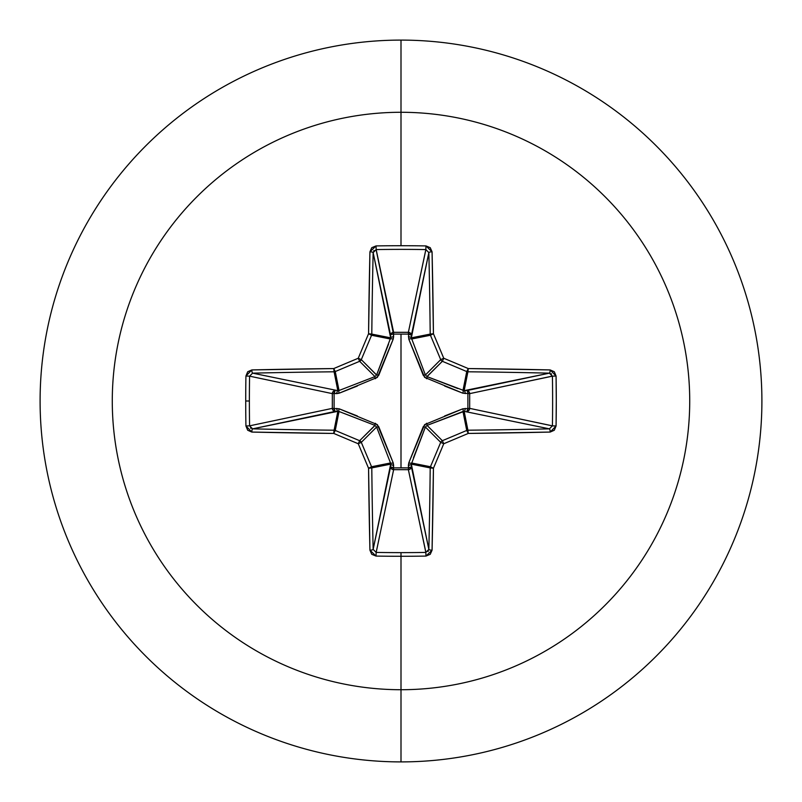 <?xml version="1.0" encoding="UTF-8"?>
<svg xmlns="http://www.w3.org/2000/svg" width="802" height="802" viewBox="0 0 802 802"><rect width="100%" height="100%" fill="white"/><g stroke="black" fill="none" stroke-linecap="round" stroke-linejoin="round"><path stroke-width="1.2" d="M249.582 425.902L249.582 425.842A570.212 218.214 -90 0 1 249.372 401A570.212 218.214 90 0 0 249.582 425.842L332.319 408.368L332.319 393.632L249.582 376.158A570.212 218.214 90 0 0 249.372 401L245.723 401A573.26 219.377 90 0 0 245.923 425.972L251.828 432.067A577.169 50.305 0 0 0 333.732 433.431A577.41 50.325 22.5 0 0 358.253 443.747A577.41 50.325 67.5 0 0 368.569 468.268A577.169 50.305 90 0 0 369.933 550.172L376.028 556.077A573.26 219.377 0 0 0 401 556.277L401 552.628A570.212 218.214 180 0 1 376.158 552.418L376.028 556.077L371.757 554.302L369.933 550.172L368.569 468.268A577.41 50.325 -112.5 0 1 358.253 443.747A577.41 50.325 -157.5 0 1 333.732 433.431L251.828 432.067L247.698 430.243L245.923 425.972A573.26 219.377 -90 0 1 245.723 401L249.372 401A570.212 218.214 -90 0 1 249.582 376.158L245.923 376.028A573.26 219.377 90 0 0 245.723 401A573.26 219.377 -90 0 1 245.923 376.028L247.698 371.757L251.828 369.933L333.732 368.569A577.41 50.325 -22.5 0 1 358.253 358.253A577.41 50.325 -67.5 0 1 368.569 333.732L369.933 251.828L371.757 247.698L376.028 245.923A573.26 219.377 0 0 1 401 245.723L401 112.28A288.72 288.72 0 0 1 689.72 401A288.72 288.72 0 0 1 401 689.72L401 761.9A360.9 360.9 0 0 0 761.9 401A360.9 360.9 0 0 0 401 40.1L401 112.28A288.72 288.72 0 0 0 112.28 401A288.72 288.72 0 0 0 401 689.72L401 556.277A573.26 219.377 180 0 1 376.028 556.077L376.158 552.418A570.212 218.214 0 0 0 401 552.628A570.212 218.214 0 0 0 425.842 552.418L408.368 469.681L393.632 469.681L376.158 552.418L373.151 549.38L390.664 464.157L371.797 467.907A574.112 50.035 90 0 0 373.151 549.38L390.584 466.854A3.068 2.817 -168.1 0 0 393.632 469.681L376.158 552.418M376.098 249.582L393.521 334.103L393.551 332.319L408.368 332.319L425.842 249.582A570.212 218.214 180 0 0 376.158 249.582L393.632 332.319A3.068 2.817 -11.9 0 0 390.584 335.146L373.151 252.62A574.112 50.035 90 0 0 371.797 334.093L390.664 337.842L373.151 252.6M444.629 415.977L462.844 408.799L467.897 408.479L467.897 393.521L462.844 393.201A3.068 0.932 110.9 0 0 462.975 390.504L464.157 390.664L467.907 371.797L464.157 390.664L549.38 373.151A574.112 50.035 180 0 0 467.907 371.797A3.068 3.048 -168.8 0 1 466.744 371.557L462.975 390.504L466.744 371.557A574.352 50.055 -157.5 0 0 442.353 361.301L427.045 376.609A3.068 0.511 -68.3 0 1 426.674 378.734L423.266 375.326L408.799 339.156L408.479 334.103L408.799 339.156L424.629 377.371L462.844 393.201L469.681 393.551L467.897 393.521L467.897 408.479L469.681 408.449L468.799 410.514L466.854 411.416L467.897 408.479L462.844 408.799L424.629 424.629L408.799 462.844L408.479 467.897L401 467.827L401 334.173L401 467.827L393.521 467.897L393.201 462.844L377.371 424.629L339.156 408.799L334.103 408.479L334.103 393.521L339.156 393.201L377.371 377.371L393.201 339.156L393.521 334.103L408.479 334.103A3.068 1.043 -178.2 0 1 411.416 335.146L408.479 334.103L408.449 332.319L410.514 333.201L411.416 335.146L411.336 337.842L430.203 334.093A574.112 50.035 -90 0 0 428.849 252.62L411.416 335.146A3.068 2.817 11.9 0 0 408.368 332.319L425.882 249.582L428.849 252.62L411.336 337.842L425.391 374.955L440.699 359.647A574.352 50.055 -112.5 0 0 430.443 335.256L411.496 339.025L430.443 335.256A3.068 3.048 -101.2 0 1 430.203 334.093L411.336 337.842L425.391 374.955L427.045 376.609L457.812 388.539M401 40.1A360.9 360.9 0 0 1 761.9 401A360.9 360.9 0 0 1 401 761.9A360.9 360.9 0 0 1 40.1 401A360.9 360.9 0 0 1 401 40.1A360.9 360.9 0 0 0 40.1 401A360.9 360.9 0 0 0 401 761.9L401 689.72A288.72 288.72 0 0 0 689.72 401A288.72 288.72 0 0 0 401 112.28L401 245.723A573.26 219.377 0 0 1 425.972 245.923L430.243 247.698L432.067 251.828L433.431 333.732A577.41 50.325 67.5 0 1 443.747 358.253A577.41 50.325 22.5 0 1 468.268 368.569L550.172 369.933L554.302 371.757L556.077 376.028L556.277 401L556.077 425.972L554.302 430.243L550.172 432.067L468.268 433.431A577.41 50.325 157.5 0 1 443.747 443.747A577.41 50.325 112.5 0 1 433.431 468.268L432.067 550.172L430.243 554.302L425.972 556.077A573.26 219.377 180 0 1 401 556.277L401 689.72A288.72 288.72 0 0 1 112.28 401A288.72 288.72 0 0 1 401 112.28L401 40.1M375.055 425.441L359.647 440.699A3.068 3.048 45 0 1 361.301 442.353L376.609 427.045L361.301 442.353A574.352 50.055 67.5 0 0 371.557 466.744L390.504 462.975L376.609 427.045L374.955 425.391L339.025 411.496L337.842 411.336L334.093 430.203L337.842 411.336L252.62 428.849A574.112 50.035 0 0 0 334.093 430.203A3.068 3.048 11.2 0 1 335.256 430.443L339.025 411.496L335.256 430.443A574.352 50.055 22.5 0 0 359.647 440.699L374.955 425.391L344.188 413.461M425.902 552.418L408.368 469.681A3.068 2.817 168.1 0 0 411.416 466.854L428.849 549.38A574.112 50.035 -90 0 0 430.203 467.907L411.336 464.157L428.849 549.4M411.496 462.975A3.068 0.932 20.9 0 1 408.799 462.844L423.266 426.674A3.068 0.511 -158.3 0 0 425.391 427.045L440.699 442.353A3.068 3.048 -45 0 1 442.353 440.699L427.045 425.391L442.353 440.699A574.352 50.055 -22.5 0 0 466.744 430.443L462.975 411.496L427.045 425.391L425.391 427.045L411.336 464.157A3.068 1.043 -1.8 0 1 408.398 465.2L408.799 462.844A3.068 0.932 -159.1 0 0 411.496 462.975L411.336 464.157L430.203 467.907A3.068 3.048 -78.7 0 1 430.443 466.744L411.496 462.975L430.443 466.744A574.352 50.055 -67.5 0 0 440.699 442.353L425.391 427.045L413.461 457.812M549.44 428.849L464.157 411.336A3.068 1.043 91.8 0 0 465.2 408.398A3.068 1.043 -88.2 0 1 464.157 411.336L467.907 430.203A574.112 50.035 0 0 0 549.38 428.849L464.157 411.336L462.975 411.496L466.744 430.443A3.068 3.048 -11.2 0 1 467.907 430.203L464.157 411.336L427.015 425.411M552.418 376.098L469.681 393.632L469.681 408.368L467.897 408.479L469.681 408.368A3.068 2.817 -78.1 0 1 469.681 408.449L467.897 408.479A3.068 1.043 -88.2 0 1 466.854 411.416A3.068 2.817 101.9 0 0 469.681 408.368L552.418 425.842A570.212 218.214 -90 0 0 552.418 376.158L469.681 393.632L469.681 408.368L552.418 425.882L556.077 425.972A573.26 219.377 -90 0 0 556.077 376.028L550.172 369.933A577.169 50.305 180 0 0 468.268 368.569A577.41 50.325 -157.5 0 0 443.747 358.253A577.41 50.325 -112.5 0 0 433.431 333.732A577.169 50.305 -90 0 0 432.067 251.828L425.972 245.923L425.842 249.582L425.972 245.923A573.26 219.377 180 0 0 401 245.723A573.26 219.377 180 0 0 376.028 245.923L376.158 249.582A570.212 218.214 0 0 1 425.842 249.582M376.559 375.055L361.301 359.647A3.068 3.048 135 0 1 359.647 361.301L374.955 376.609L359.647 361.301A574.352 50.055 157.5 0 0 335.256 371.557L339.025 390.504L374.955 376.609L376.609 374.955L390.664 337.842L371.797 334.093A3.068 3.048 101.2 0 1 371.557 335.256L390.504 339.025L371.557 335.256A574.352 50.055 112.5 0 0 361.301 359.647L376.609 374.955L388.539 344.188M252.56 373.151L337.842 390.664L334.093 371.797A574.112 50.035 180 0 0 252.62 373.151L337.842 390.664L339.025 390.504L335.256 371.557A3.068 3.048 168.7 0 1 334.093 371.797L337.842 390.664A3.068 1.043 -88.2 0 0 336.8 393.602L334.103 393.521L334.103 408.479L339.156 408.799L357.371 415.977M339.025 411.496A3.068 0.932 110.9 0 1 339.156 408.799A3.068 0.932 -69.1 0 0 339.025 411.496L335.146 411.416L333.181 410.484L332.319 408.368A3.068 2.817 -101.9 0 0 335.146 411.416L252.62 428.849L249.582 425.842L245.923 425.972L249.582 425.842L332.319 408.368L332.319 393.632L333.181 391.516L335.146 390.584A3.068 2.817 -78.1 0 0 332.319 393.632L249.582 376.158L252.62 373.151A574.112 50.035 0 0 1 334.093 371.797L335.256 371.557A574.352 50.055 -22.5 0 1 359.647 361.301L361.301 359.647A574.352 50.055 -67.5 0 1 371.557 335.256L371.797 334.093A574.112 50.035 -90 0 1 373.151 252.62L376.158 249.582L376.028 245.923L369.933 251.828A3.068 0.792 1.3 0 1 373.151 252.62A3.068 0.792 -178.7 0 0 369.933 251.828A577.169 50.305 90 0 0 368.569 333.732L371.797 334.093L368.569 333.732L371.557 335.256L368.569 333.732A577.41 50.325 112.5 0 0 358.253 358.253L361.301 359.647L358.253 358.253L359.647 361.301L358.253 358.253A577.41 50.325 157.5 0 0 333.732 368.569L335.256 371.557L333.732 368.569L334.093 371.797L333.732 368.569A577.169 50.305 180 0 0 251.828 369.933A3.068 0.792 88.7 0 0 252.62 373.151A3.068 0.792 -91.3 0 1 251.828 369.933L245.923 376.028L249.582 376.158M373.151 549.44L373.151 549.38A574.112 50.035 -90 0 1 371.797 467.907L368.569 468.268L371.797 467.907L371.557 466.744L368.569 468.268L371.557 466.744A3.068 3.048 78.8 0 1 371.797 467.907L390.664 464.157L390.504 462.975L371.557 466.744A574.352 50.055 -112.5 0 1 361.301 442.353L358.253 443.747L361.301 442.353L359.647 440.699L358.253 443.747L359.647 440.699A574.352 50.055 -157.5 0 1 335.256 430.443L333.732 433.431L335.256 430.443L334.093 430.203L333.732 433.431L334.093 430.203A574.112 50.035 180 0 1 252.62 428.849A3.068 0.792 91.3 0 0 251.828 432.067A3.068 0.792 -88.7 0 1 252.62 428.849L252.6 428.849M251.026 428.388L250.485 427.977M428.388 550.974L427.977 551.515M426.674 378.734A3.068 0.511 111.7 0 0 427.045 376.609L464.157 390.664A3.068 1.043 -91.8 0 1 465.2 393.602A3.068 1.043 88.2 0 0 464.157 390.664L466.854 390.584A3.068 1.043 -91.8 0 1 467.897 393.521A3.068 1.043 88.2 0 0 466.854 390.584L468.799 391.486L469.681 393.551L467.897 393.521L469.681 393.632A3.068 2.817 78.1 0 0 466.854 390.584L549.4 373.151M550.974 373.612L551.515 374.023M426.945 376.559L442.353 361.301A3.068 3.048 -135 0 1 440.699 359.647L425.411 374.985M428.849 252.56L428.849 252.62A3.068 0.792 -1.3 0 1 432.067 251.828A3.068 0.792 178.7 0 0 428.849 252.62A574.112 50.035 90 0 1 430.203 334.093L433.431 333.732L430.203 334.093A3.068 3.048 78.7 0 0 430.443 335.256L433.431 333.732L430.443 335.256A574.352 50.055 67.5 0 1 440.699 359.647L443.747 358.253L440.699 359.647A3.068 3.048 45 0 0 442.353 361.301L443.747 358.253L442.353 361.301A574.352 50.055 22.5 0 1 466.744 371.557L468.268 368.569L466.744 371.557A3.068 3.048 11.2 0 0 467.907 371.797L468.268 368.569L467.907 371.797A574.112 50.035 0 0 1 549.38 373.151A3.068 0.792 -88.7 0 0 550.172 369.933A3.068 0.792 91.3 0 1 549.38 373.151L552.418 376.158L556.077 376.028L552.418 376.158A570.212 218.214 90 0 1 552.418 425.842L549.38 428.849A3.068 0.792 88.7 0 1 550.172 432.067L556.077 425.972L552.418 425.842M373.612 251.026L374.023 250.485M411.336 464.157L411.416 466.854A3.068 1.043 -1.8 0 1 408.479 467.897L408.398 465.2A3.068 1.043 178.2 0 0 411.336 464.157M425.441 426.945L425.391 427.045A3.068 0.511 21.7 0 1 423.266 426.674L426.674 423.266A3.068 0.511 -111.7 0 1 427.045 425.391A3.068 0.511 68.3 0 0 426.674 423.266M408.368 469.681L408.479 467.897L411.416 466.854L410.484 468.819L408.368 469.681L393.632 469.681L393.521 467.897L408.479 467.897L408.368 469.681M462.844 408.799A3.068 0.932 -110.9 0 1 462.975 411.496A3.068 0.932 69.1 0 0 462.844 408.799M390.584 466.854L393.521 467.897L393.632 469.681L391.516 468.819L390.584 466.854L390.664 464.157A3.068 1.043 -178.2 0 0 393.602 465.2L393.521 467.897A3.068 1.043 1.8 0 1 390.584 466.854M390.664 464.157L390.504 462.975A3.068 0.932 159.1 0 0 393.201 462.844L393.602 465.2A3.068 1.043 1.8 0 1 390.664 464.157M390.504 462.975L376.609 427.045A3.068 0.511 158.3 0 0 378.734 426.674L393.201 462.844A3.068 0.932 -20.9 0 1 390.504 462.975M375.326 423.266A3.068 0.511 -68.3 0 0 374.955 425.391A3.068 0.511 111.7 0 1 375.326 423.266L378.734 426.674A3.068 0.511 -21.7 0 1 376.609 427.045L376.589 427.015M337.842 411.336A3.068 1.043 88.2 0 1 336.8 408.398A3.068 1.043 -91.8 0 0 337.842 411.336M462.975 390.504A3.068 0.932 -69.1 0 1 462.844 393.201L444.629 386.023M335.146 411.416A3.068 1.043 88.2 0 1 334.103 408.479L335.146 411.416M423.266 375.326A3.068 0.511 158.3 0 1 425.391 374.955A3.068 0.511 -21.7 0 0 423.266 375.326M332.319 408.368L334.103 408.479L332.319 408.368M408.799 339.156A3.068 0.932 159.1 0 1 411.496 339.025A3.068 0.932 -20.9 0 0 408.799 339.156M332.319 393.632L334.103 393.521L332.319 393.632M408.398 336.8A3.068 1.043 -178.2 0 1 411.336 337.842A3.068 1.043 1.8 0 0 408.398 336.8M335.146 390.584L334.103 393.521A3.068 1.043 91.8 0 1 335.146 390.584M408.479 334.103L408.368 332.319A3.068 2.817 -168.1 0 1 408.449 332.319L408.479 334.103L393.521 334.103L393.632 332.319L408.368 332.319L408.479 334.103M337.842 390.664L339.025 390.504A3.068 0.932 -110.9 0 0 339.156 393.201L336.8 393.602A3.068 1.043 91.8 0 1 337.842 390.664M357.371 386.023L339.156 393.201A3.068 0.932 69.1 0 1 339.025 390.504L374.955 376.609A3.068 0.511 -111.7 0 0 375.326 378.734A3.068 0.511 68.3 0 1 374.955 376.609L374.985 376.589M393.521 334.103A3.068 1.043 -1.8 0 0 390.584 335.146L391.486 333.201L393.551 332.319L393.602 336.8A3.068 1.043 -1.8 0 0 390.664 337.842L390.584 335.146A3.068 1.043 178.2 0 1 393.521 334.103M390.504 339.025L390.664 337.842A3.068 1.043 178.2 0 1 393.602 336.8L393.201 339.156A3.068 0.932 20.9 0 0 390.504 339.025A3.068 0.932 -159.1 0 1 393.201 339.156L378.734 375.326A3.068 0.511 21.7 0 0 376.609 374.955A3.068 0.511 -158.3 0 1 378.734 375.326L375.326 378.734M550.172 432.067A3.068 0.792 -91.3 0 0 549.38 428.849A574.112 50.035 180 0 1 467.907 430.203L468.268 433.431A577.169 50.305 0 0 0 550.172 432.067M468.268 433.431L467.907 430.203A3.068 3.048 168.7 0 0 466.744 430.443L468.268 433.431L466.744 430.443A574.352 50.055 157.5 0 1 442.353 440.699L443.747 443.747A577.41 50.325 -22.5 0 0 468.268 433.431M443.747 443.747L442.353 440.699A3.068 3.048 135 0 0 440.699 442.353L443.747 443.747L440.699 442.353A574.352 50.055 112.5 0 1 430.443 466.744L433.431 468.268A577.41 50.325 -67.5 0 0 443.747 443.747M433.431 468.268L430.443 466.744A3.068 3.048 101.2 0 0 430.203 467.907L433.431 468.268L430.203 467.907A574.112 50.035 90 0 1 428.849 549.38A3.068 0.792 1.3 0 0 432.067 550.172A577.169 50.305 -90 0 0 433.431 468.268M432.067 550.172A3.068 0.792 -178.7 0 1 428.849 549.38L425.842 552.418L425.972 556.077L432.067 550.172M401 552.628L401 556.277A573.26 219.377 0 0 0 425.972 556.077L425.842 552.418A570.212 218.214 180 0 1 401 552.628M369.933 550.172A3.068 0.792 -1.3 0 0 373.151 549.38A3.068 0.792 178.7 0 1 369.933 550.172"/></g></svg>
